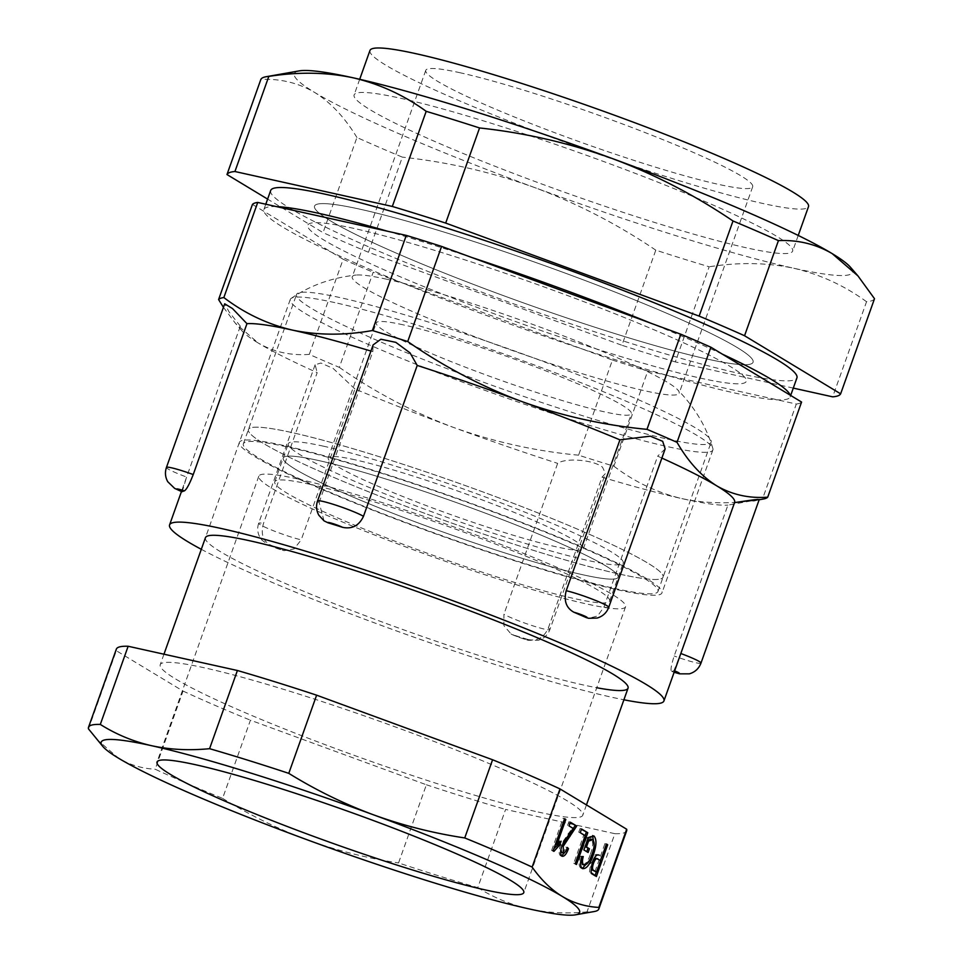 <?xml version="1.0" encoding="UTF-8"?>
<svg xmlns="http://www.w3.org/2000/svg" width="963" height="963" viewBox="0 0 963 963"><rect width="100%" height="100%" fill="white"/><g stroke="black" fill="none" stroke-linecap="round" stroke-linejoin="round"><path stroke-width="0.72" stroke-dasharray="4.82 3.61" d="M674.63 670.874A8.462 0.77 -160.4 0 0 673.944 670.609L680.805 653.504L734.528 502.638A262.381 23.786 -160.4 0 0 734.613 502.421M528.133 639.54C537.294 641.358 544.011 637.53 548.308 628.069A25.399 2.299 19.6 0 1 549.885 629.573A25.399 2.299 19.6 0 1 544.829 629.212A25.399 2.299 19.6 0 1 503.938 614.25L503.914 625.661L511.028 633.931L513.592 635.014A8.462 0.77 -160.4 0 0 526.592 639.661A8.462 0.77 -160.4 0 0 528.133 639.54A262.381 23.786 19.6 0 1 513.592 635.014M182.163 491.72L186.617 477.058A25.399 2.299 19.6 0 1 166.443 467.44M324.037 520.851L319.114 502.493A25.399 2.299 19.6 0 1 317.537 500.989M759.253 499.472L727.908 505.13L674.184 656.008C671.067 665.722 670.272 670.862 671.777 671.428A8.462 0.77 -160.4 0 0 674.148 672.21M548.308 628.069L602.031 477.191L605.45 473.507L602.525 467.199C593.328 459.64 565.486 457.642 557.661 463.372L503.938 614.25M334.859 302.623A224.295 20.331 -160.4 0 0 291.187 298.361A224.295 20.331 -160.4 0 0 290.272 299.469A224.295 20.331 -160.4 0 0 429.618 369.599A224.295 20.331 -160.4 0 0 668.274 446.784A224.295 20.331 -160.4 0 0 712.873 449.938A224.295 20.331 -160.4 0 0 712.861 448.505A224.295 20.331 -160.4 0 0 566.894 377.231A224.295 20.331 -160.4 0 0 334.859 302.623M386.741 279.246A173.509 15.721 -160.4 0 0 356.202 275.045A173.509 15.721 -160.4 0 0 352.253 276.802A173.509 15.721 -160.4 0 0 460.049 331.055A173.509 15.721 -160.4 0 0 644.668 390.761A173.509 15.721 -160.4 0 0 679.168 393.205A173.509 15.721 -160.4 0 0 677.206 389.353A173.509 15.721 -160.4 0 0 556.494 333.234A173.509 15.721 -160.4 0 0 386.741 279.246M460.266 72.791A173.509 15.721 -160.4 0 0 425.766 70.335A173.509 15.721 -160.4 0 0 533.562 124.6A173.509 15.721 -160.4 0 0 718.193 184.306A173.509 15.721 -160.4 0 0 752.681 186.75A173.509 15.721 -160.4 0 0 644.885 132.497A173.509 15.721 -160.4 0 0 460.266 72.791M369.961 50.461A232.757 21.09 -160.4 0 0 514.555 123.252A232.757 21.09 -160.4 0 0 762.227 203.337A232.757 21.09 -160.4 0 0 808.499 206.624M700.017 378.038A232.757 21.09 -160.4 0 0 746.289 381.312A232.757 21.09 -160.4 0 0 601.682 308.533A232.757 21.09 -160.4 0 0 354.023 228.448A232.757 21.09 -160.4 0 0 307.751 225.161A232.757 21.09 -160.4 0 0 452.345 297.94A232.757 21.09 -160.4 0 0 700.017 378.038A232.757 21.09 -160.4 0 0 746.289 381.312A232.757 21.09 -160.4 0 0 601.682 308.533A232.757 21.09 -160.4 0 0 354.023 228.448A232.757 21.09 -160.4 0 0 307.751 225.161A232.757 21.09 -160.4 0 0 452.345 297.94A232.757 21.09 -160.4 0 0 700.017 378.038M319.114 502.493L372.837 351.615A262.381 23.786 -160.4 0 0 370.924 351.05M201.303 549.307A262.381 23.786 -160.4 0 0 611.758 697.236A262.381 23.786 -160.4 0 0 623.904 699.788M602.031 477.191A262.381 23.786 -160.4 0 0 682.454 498.726A262.381 23.786 -160.4 0 0 727.908 505.13M674.124 672.282L671.777 671.428A262.381 23.786 19.6 0 0 673.944 670.609M661.882 458.075A262.381 23.786 -160.4 0 0 657.669 456.161L603.945 607.039L597.602 615.983L588.646 618.306M290.272 299.469L205.444 537.679A224.295 20.331 -160.4 0 0 344.79 607.822A224.295 20.331 -160.4 0 0 583.458 684.994A224.295 20.331 -160.4 0 0 596.747 687.738M252.45 204.421L343.153 259.264L309.279 354.384A292.006 26.47 19.6 0 0 339.325 367.372L373.187 272.252L612.444 360.066L578.582 455.186A292.006 26.47 19.6 0 0 613.888 466.188L647.762 371.068L796.317 404.039L762.443 499.159A292.006 26.47 19.6 0 0 763.394 499.015M612.444 360.066A292.006 26.47 -160.4 0 0 647.762 371.068M343.153 259.264A292.006 26.47 -160.4 0 0 373.187 272.252M796.317 404.039A292.006 26.47 -160.4 0 0 801.577 402.053M223.452 307.329L235.381 323.255L258.216 343.009A262.381 23.786 -160.4 0 1 242.086 331.019A262.381 23.786 -160.4 0 1 240.256 326.397A262.381 23.786 -160.4 0 1 240.341 326.18L186.617 477.058M309.279 354.384C290.706 355.768 273.685 351.976 258.216 343.009A262.381 23.786 -160.4 0 0 317.188 372.645L263.465 523.523C260.648 533.514 262.779 540.592 269.869 544.745A8.462 0.77 -160.4 0 0 272.048 546.527A8.462 0.77 -160.4 0 0 282.231 550.09A262.381 23.786 19.6 0 1 269.869 544.745M282.231 550.09L283.989 550.692L294.088 548.934L301.214 539.834A25.399 2.299 19.6 0 1 274.262 531.082A25.399 2.299 19.6 0 1 258.686 523.222A25.399 2.299 19.6 0 1 263.465 523.523M339.325 367.372C374.98 392.218 412.946 412.2 453.236 427.331A262.381 23.786 -160.4 0 1 354.938 388.968L301.214 539.834M578.582 455.186C535.645 451.166 493.863 441.885 453.236 427.331A262.381 23.786 -160.4 0 0 557.661 463.372M613.888 466.188C634.677 482.03 657.536 492.875 682.454 498.726C707.793 503.986 734.456 504.131 762.443 499.159M354.938 388.968L333.198 368.468L320.908 363.027L315.118 364.748L317.188 372.645M240.341 326.18L229.11 311.952L224.704 303.802M372.837 351.615L373.114 344.923M665.156 448.866L657.669 456.161M403.184 324.832A135.422 12.278 -160.4 0 0 376.256 322.918A135.422 12.278 -160.4 0 0 460.386 365.266A135.422 12.278 -160.4 0 0 604.487 411.863A135.422 12.278 -160.4 0 0 631.403 413.777A135.422 12.278 -160.4 0 0 547.273 371.429A135.422 12.278 -160.4 0 0 403.184 324.832M355.106 459.82A135.422 12.278 -160.4 0 0 328.19 457.919A135.422 12.278 -160.4 0 0 412.32 500.254A135.422 12.278 -160.4 0 0 556.421 546.864A135.422 12.278 -160.4 0 0 583.337 548.766A135.422 12.278 -160.4 0 0 499.207 506.43A135.422 12.278 -160.4 0 0 355.106 459.82M619.329 574.056A220.058 19.946 -160.4 0 0 663.074 577.162A220.058 19.946 -160.4 0 0 526.364 508.356A220.058 19.946 -160.4 0 0 292.198 432.628A220.058 19.946 -160.4 0 0 248.454 429.522A220.058 19.946 -160.4 0 0 385.164 498.328A220.058 19.946 -160.4 0 0 619.329 574.056A220.058 19.946 -160.4 0 0 663.074 577.162A220.058 19.946 -160.4 0 0 526.364 508.356A220.058 19.946 -160.4 0 0 292.198 432.628A220.058 19.946 -160.4 0 0 248.454 429.522A220.058 19.946 -160.4 0 0 385.164 498.328A220.058 19.946 -160.4 0 0 619.329 574.056M667.395 439.068A220.058 19.946 -160.4 0 0 711.139 442.173A220.058 19.946 -160.4 0 0 574.43 373.355A220.058 19.946 -160.4 0 0 340.276 297.639A220.058 19.946 -160.4 0 0 296.52 294.534A220.058 19.946 -160.4 0 0 433.242 363.34A220.058 19.946 -160.4 0 0 667.395 439.068M323.652 446.23A177.746 16.106 -160.4 0 0 288.322 443.714A177.746 16.106 -160.4 0 0 398.742 499.291A177.746 16.106 -160.4 0 0 587.875 560.454A177.746 16.106 -160.4 0 0 623.205 562.97A177.746 16.106 -160.4 0 0 512.785 507.393A177.746 16.106 -160.4 0 0 323.652 446.23M318.572 460.519A177.746 16.106 -160.4 0 0 283.23 458.015A177.746 16.106 -160.4 0 0 393.65 513.592A177.746 16.106 -160.4 0 0 582.784 574.755A177.746 16.106 -160.4 0 0 618.114 577.258A177.746 16.106 -160.4 0 0 507.694 521.681A177.746 16.106 -160.4 0 0 318.572 460.519A177.746 16.106 -160.4 0 0 283.23 458.015A177.746 16.106 -160.4 0 0 393.65 513.592A177.746 16.106 -160.4 0 0 582.784 574.755A177.746 16.106 -160.4 0 0 618.114 577.258A177.746 16.106 -160.4 0 0 507.694 521.681A177.746 16.106 -160.4 0 0 318.572 460.519M614.238 588.357A220.058 19.946 -160.4 0 0 657.982 591.451A220.058 19.946 -160.4 0 0 521.272 522.644A220.058 19.946 -160.4 0 0 287.118 446.916A220.058 19.946 -160.4 0 0 243.362 443.811A220.058 19.946 -160.4 0 0 380.084 512.629A220.058 19.946 -160.4 0 0 614.238 588.357M297.507 478.9A194.67 17.647 -160.4 0 0 258.806 476.155A194.67 17.647 -160.4 0 0 379.747 537.029A194.67 17.647 -160.4 0 0 586.888 604.018A194.67 17.647 -160.4 0 0 625.577 606.762A194.67 17.647 -160.4 0 0 504.648 545.889A194.67 17.647 -160.4 0 0 297.507 478.9M310.086 484.341A177.746 16.106 -160.4 0 0 274.756 481.837A177.746 16.106 -160.4 0 0 385.176 537.414A177.746 16.106 -160.4 0 0 574.297 598.577A177.746 16.106 -160.4 0 0 609.639 601.081A177.746 16.106 -160.4 0 0 499.207 545.503A177.746 16.106 -160.4 0 0 310.086 484.341M617.379 589.717A224.295 20.331 -160.4 0 0 661.978 592.871A224.295 20.331 -160.4 0 0 522.632 522.74A224.295 20.331 -160.4 0 0 283.965 445.556A224.295 20.331 -160.4 0 0 239.378 442.39A224.295 20.331 -160.4 0 0 378.724 512.533A224.295 20.331 -160.4 0 0 617.379 589.717M538.209 812.05A224.295 20.331 -160.4 0 0 582.796 815.216A224.295 20.331 -160.4 0 0 443.462 745.073A224.295 20.331 -160.4 0 0 204.794 667.901A224.295 20.331 -160.4 0 0 160.207 664.735A224.295 20.331 -160.4 0 0 299.553 734.865A224.295 20.331 -160.4 0 0 538.209 812.05M88.488 728.895L116.33 650.723L183.03 691.049L155.199 769.232A270.844 24.544 19.6 0 0 222.585 798.363L250.428 720.192L426.392 784.773L398.55 862.944A270.844 24.544 19.6 0 0 477.768 887.621L505.599 809.438L614.863 833.693L587.021 911.877A270.844 24.544 19.6 0 0 594.327 911.516M426.392 784.773A270.844 24.544 -160.4 0 0 505.599 809.438M183.03 691.049A270.844 24.544 -160.4 0 0 250.428 720.192M116.354 649.122A270.844 24.544 -160.4 0 0 116.33 650.723M614.863 833.693A270.844 24.544 -160.4 0 0 626.66 830.828M477.768 887.621C493.754 897.66 510.872 904.763 529.132 908.916C547.453 912.876 566.75 913.863 587.021 911.877M96.481 739.103L118.581 758.23C129.764 764.887 141.97 768.546 155.199 769.232M222.585 798.363C249.646 815.083 277.886 828.902 307.305 839.832C336.761 850.534 367.18 858.238 398.55 862.944M600.406 856.336L604.957 843.552L606.437 844.009M604.957 843.552L606.317 844.334M606.196 844.298L601.767 856.757M600.455 860.453L596.326 872.021M595.014 875.704L596.374 876.523M594.893 876.065L591.198 873.838L589.5 872.057L590.981 872.526M589.5 872.057L590.704 862.342L592.185 862.812M590.704 862.342C593.052 855.963 595.435 853.447 597.879 854.807L598.613 854.939M593.304 860.007L591.113 866.375M594.965 871.599L599.082 860.055L595.965 858.25M599.082 860.055L600.563 860.513M596.47 858.478L597.951 858.936M587.274 840.494L585.107 846.549M586.756 851.665L588.104 852.484M586.623 852.014L583.903 849.944M582.422 849.474L586.563 837.846L588.044 838.304M586.563 837.846L592.787 835.583M593.316 835.679L592.582 835.583M594.171 845.55L591.848 854.711M591.727 854.675L589.163 860.838M580.894 868.108C578.727 866.423 578.51 862.451 580.232 856.167L581.712 856.637M580.232 856.167L583.253 856.564M581.772 856.095L581.231 858.563M582.338 864.461C585.275 864.846 587.984 861.379 590.439 854.061L591.92 854.518M590.439 854.061C593.16 846.79 593.413 841.843 591.174 839.23L592.654 839.688M585.095 835.619L574.971 864.028L573.731 863.269L583.722 835.222L578.739 832.213L580.063 828.493L581.544 828.962M580.063 828.493L581.411 829.312M574.971 864.028L576.452 864.485M573.731 863.269L575.212 863.727M583.722 835.222L585.203 835.679M578.739 832.213L580.22 832.67M561.61 855.963L560.442 855.734C558.672 854 558.721 850.425 560.574 844.996L572.203 828.264L573.683 828.722M572.203 828.264L569.013 825.893M567.544 825.435L568.856 821.728L570.337 822.185M568.856 821.728L570.216 822.546M562.958 843.215L561.911 845.851M561.79 845.815L560.923 849.631M561.658 852.46C563.211 852.628 564.619 850.811 565.907 847.007L567.388 847.476M565.907 847.007L567.111 848.21M567.002 848.174L565.666 851.256M560.442 855.734L561.911 856.191M560.574 844.996L562.055 845.466M568.158 833.308L569.639 833.765M553.918 848.644L552.449 850.907L551.643 850.425L553.123 850.883M551.643 850.425L563.102 818.249L564.583 818.706M563.102 818.249L564.462 819.032M564.354 818.995L555.507 844.202M555.386 844.154L559.635 840.711L561.116 841.181M559.635 840.711L558.985 842.553M552.449 850.907L553.93 851.364M360.812 209.38A232.757 21.09 -160.4 0 0 314.54 206.106A232.757 21.09 -160.4 0 0 459.134 278.885A232.757 21.09 -160.4 0 0 706.806 358.97A232.757 21.09 -160.4 0 0 753.078 362.257A232.757 21.09 -160.4 0 0 608.472 289.478A232.757 21.09 -160.4 0 0 360.812 209.38A232.757 21.09 19.6 0 1 608.472 289.478A232.757 21.09 19.6 0 1 753.078 362.257A232.757 21.09 19.6 0 1 706.806 358.97A232.757 21.09 19.6 0 1 459.134 278.885A232.757 21.09 19.6 0 1 314.54 206.106A232.757 21.09 19.6 0 1 360.812 209.38M276.501 206.6A279.306 25.315 -160.4 0 0 263.898 209.549A279.306 25.315 -160.4 0 0 437.419 296.881A279.306 25.315 -160.4 0 0 734.613 392.988A279.306 25.315 -160.4 0 0 790.142 396.937A279.306 25.315 -160.4 0 0 790.117 395.119M722.346 354.143A279.306 25.315 -160.4 0 0 650.603 323.123M471.822 257.506A279.306 25.315 -160.4 0 0 387.511 231.24M270.675 190.481A279.306 25.315 -160.4 0 0 444.208 277.826A279.306 25.315 -160.4 0 0 741.402 373.933A279.306 25.315 -160.4 0 0 796.931 377.869M746.385 247.804A232.757 21.09 19.6 0 1 498.726 167.718A232.757 21.09 19.6 0 1 354.119 94.928A232.757 21.09 19.6 0 1 400.391 98.214A232.757 21.09 19.6 0 1 648.063 178.311A232.757 21.09 19.6 0 1 792.657 251.09A232.757 21.09 19.6 0 1 746.385 247.804M299.228 70.889A296.231 26.844 -160.4 0 0 314.6 92.412A296.231 26.844 -160.4 0 0 534.778 187.604A296.231 26.844 -160.4 0 0 793.572 268.208A296.231 26.844 -160.4 0 0 850.389 267.16M793.283 388.101L675.304 361.907L709.177 266.787A325.855 29.528 -160.4 0 1 655.791 250.163L621.917 345.284L368.468 252.258L402.341 157.138A325.855 29.528 -160.4 0 1 356.924 137.504L323.05 232.625L267.618 199.1M368.468 252.258A325.855 29.528 19.6 0 1 323.05 232.625M675.304 361.907A325.855 29.528 19.6 0 1 621.917 345.284M874.512 298.711A325.855 29.528 -160.4 0 1 866.544 301.72L832.67 396.84M866.544 301.72C844.407 285.578 820.079 274.407 793.572 268.208C767.03 262.586 738.898 262.117 709.177 266.787M655.791 250.163C617.716 224.379 577.379 203.53 534.778 187.604C491.9 172.172 447.759 162.025 402.341 157.138M356.924 137.504C344.802 117.486 330.694 102.451 314.6 92.412C298.289 82.878 280.365 78.545 260.853 79.411M700.98 663.11A25.399 2.299 19.6 0 1 695.936 662.761A25.399 2.299 19.6 0 1 674.184 656.008M608.736 607.34A25.399 2.299 19.6 0 1 603.945 607.039M591.198 873.838L592.678 874.296M511.028 633.931C512.16 635.111 528.133 640.648 528.579 640.299L538.305 640.299C543.902 638.613 547.766 635.038 549.885 629.573L605.45 473.507M291.187 298.361C310.098 285.445 331.766 277.681 356.202 275.045M425.766 70.335L352.253 276.802M798.231 235.441L792.657 251.09M712.873 449.938L661.978 592.871M240.256 326.397L181.453 491.527M359.693 79.291L354.119 94.928M752.681 186.75L679.168 393.205M712.861 448.505C706.361 426.561 694.479 406.831 677.206 389.353M242.086 331.019L235.381 323.255M752.031 501.025L759.145 499.773M315.118 364.748L258.686 523.222C257.037 528.181 257.482 532.936 260.022 537.498L261.755 539.966L268.545 545.058L283.989 550.692M328.19 457.919L376.256 322.918M657.982 591.451L711.139 442.173M243.362 443.811L296.52 294.534M583.337 548.766L631.403 413.777M274.756 481.837L288.322 443.714M609.639 601.081L623.205 562.97M258.806 476.155L157.017 762.022M586.467 804.912L582.796 815.216M239.378 442.39L205.444 537.679M163.963 654.202L160.207 664.735M625.577 606.762L523.788 892.629M582.94 868.831L581.459 868.373M562.332 856.384L560.851 855.926M790.142 396.937L790.671 395.456M263.898 209.549L265.788 204.228"/><path stroke-width="1.44" d="M182.163 491.72L174.664 488.41L167.767 481.729C165.227 477.166 164.781 472.4 166.443 467.44A25.399 2.299 19.6 0 1 171.486 467.801A25.399 2.299 19.6 0 1 193.238 474.554C189.446 484.22 186.485 489.661 184.33 490.901A8.462 0.77 -160.4 0 0 178.42 489.12A8.462 0.77 -160.4 0 0 182.163 491.72A262.381 23.786 19.6 0 1 184.33 490.901M327.986 522.789L324.037 520.851L318.873 515.265C316.333 510.703 315.888 505.948 317.537 500.989A25.399 2.299 19.6 0 1 322.581 501.338A25.399 2.299 19.6 0 1 363.484 516.312C359.055 525.678 352.073 529.349 342.527 527.315A8.462 0.77 -160.4 0 0 329.515 522.668A8.462 0.77 -160.4 0 0 327.986 522.789A262.381 23.786 19.6 0 1 342.527 527.315M798.231 235.441L808.499 206.624A232.757 21.09 -160.4 0 0 663.892 133.845A232.757 21.09 -160.4 0 0 416.221 53.747A232.757 21.09 -160.4 0 0 369.961 50.461L359.693 79.291M370.924 351.05A262.381 23.786 -160.4 0 0 292.415 330.092A262.381 23.786 -160.4 0 0 246.961 323.676L193.238 474.554M623.904 699.788A262.381 23.786 -160.4 0 0 663.928 700.944A262.381 23.786 -160.4 0 0 500.916 618.896A262.381 23.786 -160.4 0 0 221.731 528.603A262.381 23.786 -160.4 0 0 169.572 524.907A262.381 23.786 -160.4 0 0 201.303 549.307M663.928 700.944L734.613 502.421A262.381 23.786 -160.4 0 0 716.653 485.797A262.381 23.786 -160.4 0 0 661.882 458.075M573.876 612.227C566.208 607.954 563.656 600.792 566.208 590.716A25.399 2.299 19.6 0 1 593.16 599.48A25.399 2.299 19.6 0 1 608.736 607.34C606.63 612.781 602.79 616.344 597.216 618.041L588.634 618.306L586.25 617.572A8.462 0.77 -160.4 0 0 584.06 615.79A8.462 0.77 -160.4 0 0 573.876 612.227A262.381 23.786 19.6 0 1 586.25 617.572M759.145 499.773L763.394 499.015A292.006 26.47 19.6 0 0 767.716 497.173L801.577 402.053L710.887 347.21A292.006 26.47 -160.4 0 0 680.841 334.221L646.98 429.342C603.909 425.297 562.127 416.016 521.633 401.487A262.381 23.786 -160.4 0 1 619.931 439.85L566.208 590.716M680.841 334.221L441.584 246.408A292.006 26.47 -160.4 0 0 406.278 235.405L372.404 330.538A292.006 26.47 19.6 0 1 407.722 341.528C443.257 366.313 481.235 386.295 521.633 401.487A262.381 23.786 -160.4 0 0 417.208 365.434L363.484 516.312M596.747 687.738A224.295 20.331 -160.4 0 0 628.045 688.16A224.295 20.331 -160.4 0 0 488.698 618.029A224.295 20.331 -160.4 0 0 250.043 540.845A224.295 20.331 -160.4 0 0 205.444 537.679L163.963 654.202M218.589 299.553L252.45 204.421A292.006 26.47 -160.4 0 1 257.723 202.435L223.849 297.555A292.006 26.47 19.6 0 0 218.589 299.553L223.452 307.329M441.584 246.408L407.722 341.528M646.98 429.342A292.006 26.47 19.6 0 1 677.013 442.33L710.887 347.21M406.278 235.405L257.723 202.435M767.716 497.173C749.094 498.545 732.073 494.753 716.653 485.797C701.401 476.191 688.196 461.71 677.013 442.33M372.404 330.538C344.429 335.497 317.766 335.353 292.415 330.092C267.509 324.242 244.65 313.408 223.849 297.555M166.443 467.44L224.704 303.802L232.516 308.569L246.961 323.676M317.537 500.989L373.114 344.923L380.879 339.229L395.817 342.346L410.082 352.915L417.208 365.434M619.931 439.85L650.29 436.167L662.676 441.319L665.156 448.866L608.736 607.34M734.528 502.638C757.243 499.147 763.611 498.521 753.62 500.736M195.706 764.766A194.67 17.647 -160.4 0 0 157.017 762.022A194.67 17.647 -160.4 0 0 277.946 822.896A194.67 17.647 -160.4 0 0 485.087 889.872A194.67 17.647 -160.4 0 0 523.788 892.629A194.67 17.647 -160.4 0 0 402.847 831.755A194.67 17.647 -160.4 0 0 195.706 764.766M560.923 849.631L561.658 852.46L563.138 852.929C564.691 853.086 566.1 851.268 567.388 847.476L568.483 848.632C566.376 854.289 564.186 856.805 561.911 856.191C560.153 854.47 560.201 850.883 562.055 845.466L573.683 828.722L569.013 825.893L570.337 822.185L576.717 826.037L563.271 846.272L563.343 853.025L562.079 852.592M592.654 839.688L588.549 841.156L586.467 846.983L589.428 848.764L588.104 852.484L583.903 849.944L588.044 838.304L593.894 835.932C596.843 839.279 596.603 845.683 593.208 855.132C589.874 864.774 586.262 869.252 582.374 868.566C580.208 866.881 579.991 862.908 581.712 856.637L583.253 856.564C582.073 860.982 582.266 863.775 583.819 864.93L582.338 864.461L583.819 864.93C586.756 865.316 589.452 861.837 591.92 854.518C594.64 847.247 594.893 842.312 592.654 839.688L590.764 839.05L587.069 840.687M598.842 907.411A270.844 24.544 19.6 0 1 598.817 909.012L626.66 830.828A270.844 24.544 -160.4 0 0 626.672 829.227L598.842 907.411C585.636 906.725 573.43 903.053 562.223 896.409C551.101 889.571 541.074 879.797 532.13 867.073L559.972 788.902A270.844 24.544 -160.4 0 0 492.587 759.759L316.622 695.178L288.78 773.349A270.844 24.544 19.6 0 0 209.573 748.684L237.404 670.501L128.151 646.257L100.308 724.429A270.844 24.544 19.6 0 0 88.512 727.294A270.844 24.544 19.6 0 0 88.488 728.895L102.969 746.626A253.919 23.016 19.6 0 1 151.673 745.723A253.919 23.016 19.6 0 1 373.5 814.818A253.919 23.016 19.6 0 1 562.223 896.409A253.919 23.016 19.6 0 1 575.393 914.85A253.919 23.016 19.6 0 1 529.132 908.916A253.919 23.016 19.6 0 1 307.305 839.832A253.919 23.016 19.6 0 1 118.581 758.23A253.919 23.016 19.6 0 1 102.969 746.626M626.672 829.227L559.972 788.902M601.887 856.805L606.437 844.009L607.677 844.768L596.374 876.523L590.981 872.526L592.185 862.812C594.52 856.42 596.916 853.904 599.359 855.276L598.613 854.939M580.22 832.67L581.544 828.962L587.767 832.718L576.452 864.485L575.212 863.727L585.203 835.679L580.22 832.67M553.93 851.364L553.123 850.883L564.583 818.706L565.823 819.453L556.867 844.623L561.116 841.181L559.792 844.888L553.93 851.364M128.151 646.257A270.844 24.544 -160.4 0 0 116.354 649.122L88.512 727.294M316.622 695.178A270.844 24.544 -160.4 0 0 237.404 670.501M532.13 867.073A270.844 24.544 19.6 0 0 464.744 837.942L492.587 759.759M598.817 909.012A270.844 24.544 19.6 0 1 594.327 911.516L575.393 914.85M464.744 837.942C433.41 833.224 402.991 825.52 373.5 814.818C344.104 803.924 315.864 790.105 288.78 773.349M209.573 748.684C189.302 750.671 169.994 749.696 151.673 745.723C133.424 741.57 116.306 734.468 100.308 724.429M606.317 844.334L607.677 844.768M601.767 856.757L600.455 860.453M596.326 872.021L595.014 875.704M591.113 866.375L592.389 870.034L596.446 872.057L600.563 860.513L595.965 858.25L593.304 860.007M592.125 862.956L593.485 863.39C592.113 867.458 592.245 869.83 593.87 870.504L596.446 872.057M597.951 858.936C596.446 857.961 594.965 859.441 593.485 863.39M585.107 846.549L586.467 846.983M585.095 846.585L589.428 848.764M587.948 848.307L586.756 851.665M592.582 835.583L594.171 845.55M591.848 854.711L593.208 855.132M589.163 860.838L582.266 868.494M581.231 858.563L582.338 864.461M587.189 840.723L588.549 841.156M581.411 829.312L587.767 832.718M586.286 832.261L585.095 835.619M570.216 822.546L576.717 826.037M575.236 825.58L562.958 843.215M561.911 845.851L563.271 846.272M567.111 848.21L568.483 848.632M565.666 851.256L561.61 855.963M564.462 819.032L565.823 819.453M555.507 844.202L556.867 844.623M558.985 842.553L558.323 844.431L559.792 844.888M558.323 844.431L553.918 848.644M790.117 395.119A279.306 25.315 -160.4 0 0 722.346 354.143M650.603 323.123A279.306 25.315 -160.4 0 0 471.822 257.506M387.511 231.24A279.306 25.315 -160.4 0 0 319.415 213.485A279.306 25.315 -160.4 0 0 276.501 206.6M790.671 395.456L796.931 377.869A279.306 25.315 -160.4 0 0 623.41 290.537A279.306 25.315 -160.4 0 0 326.204 194.43A279.306 25.315 -160.4 0 0 270.675 190.481L265.788 204.228M857.973 275.924L850.389 267.16A296.231 26.844 -160.4 0 0 832.176 253.618A296.231 26.844 -160.4 0 0 611.999 158.426A296.231 26.844 -160.4 0 0 353.216 77.822A296.231 26.844 -160.4 0 0 299.228 70.889L266.101 76.727A325.855 29.528 -160.4 0 0 260.853 79.411L226.979 174.532A325.855 29.528 19.6 0 1 234.936 171.522L392.314 206.455L426.188 111.323A325.855 29.528 -160.4 0 1 479.562 127.959L445.688 223.079L699.138 316.105L733.012 220.984A325.855 29.528 -160.4 0 1 778.429 240.618L744.555 335.738L840.639 393.831L874.512 298.711L857.973 275.924L832.176 253.618C815.902 244.096 797.99 239.763 778.429 240.618M266.101 76.727A325.855 29.528 -160.4 0 1 268.809 76.402L234.936 171.522M840.639 393.831A325.855 29.528 19.6 0 1 832.67 396.84L793.283 388.101M699.138 316.105A325.855 29.528 19.6 0 1 744.555 335.738M392.314 206.455A325.855 29.528 19.6 0 1 445.688 223.079M267.618 199.1L226.979 174.532M268.809 76.402C298.53 71.731 326.662 72.201 353.216 77.822C379.723 84.022 404.039 95.193 426.188 111.323M479.562 127.959C525.076 132.858 569.217 143.018 611.999 158.426C654.684 174.399 695.021 195.248 733.012 220.984M674.148 672.21A8.462 0.77 -160.4 0 0 677.699 673.197A8.462 0.77 -160.4 0 0 674.63 670.874M680.817 653.504A25.399 2.299 19.6 0 1 700.98 663.11C698.861 668.599 694.985 672.174 689.376 673.847L679.685 673.847L674.124 672.282M592.389 870.034L593.87 870.504M568.591 835.884L570.06 836.341M181.453 491.527L169.572 524.907M759.253 499.472L700.98 663.11M628.045 688.16L586.467 804.912"/></g></svg>
